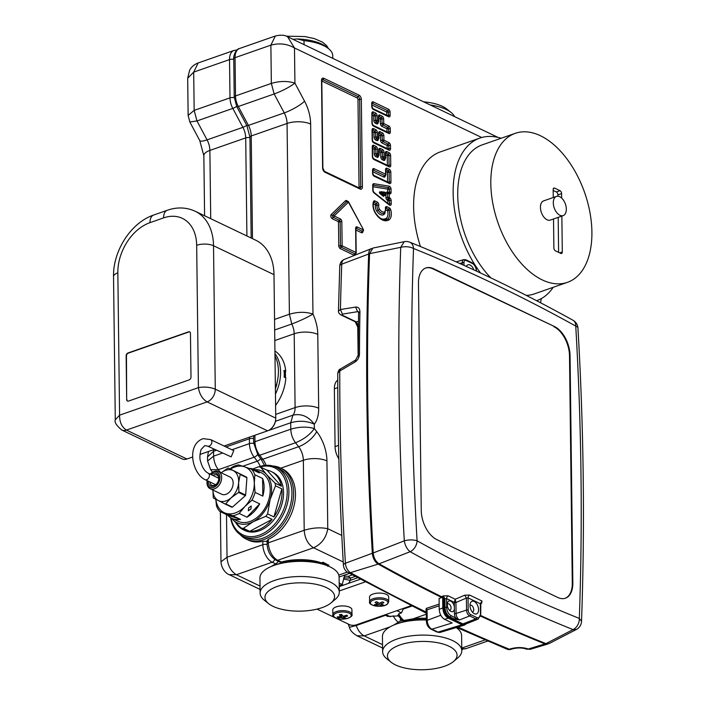 <?xml version="1.0" encoding="UTF-8"?>
<svg xmlns="http://www.w3.org/2000/svg" width="705" height="705" viewBox="0 0 705 705"><rect width="100%" height="100%" fill="white"/><g stroke="black" fill="none" stroke-linecap="round" stroke-linejoin="round"><path stroke-width="1.06" d="M207.147 480.651A9.57 6.742 -64.4 0 0 207.587 485.851A9.57 6.742 -64.4 0 0 210.205 488.741A9.57 6.742 -64.4 0 0 219.026 485.304A9.57 6.742 -64.4 0 0 221.07 474.368A9.57 6.742 -64.4 0 0 218.462 471.478A9.57 6.742 -64.4 0 0 210.24 474.174M210.205 488.741L221.687 494.24A9.57 6.742 -64.4 0 0 230.509 490.803A9.57 6.742 -64.4 0 0 232.553 479.867A9.57 6.742 -64.4 0 0 229.945 476.977L218.462 471.478M210.301 474.209A8.372 5.896 115.6 0 1 219.466 474.721A8.372 5.896 115.6 0 1 216.135 485.93A8.372 5.896 115.6 0 1 207.667 484.767A8.372 5.896 115.6 0 1 207.208 480.687M208.239 481.18A6.935 4.891 -64.4 0 0 208.68 483.903A6.935 4.891 -64.4 0 0 217.589 482.572A6.935 4.891 -64.4 0 0 218.294 481.101A6.935 4.891 -64.4 0 0 218.453 475.584A6.935 4.891 -64.4 0 0 211.341 474.703M209.931 481.982A5.737 4.045 -64.4 0 0 210.284 483.56A5.737 4.045 -64.4 0 0 211.852 485.287A5.737 4.045 -64.4 0 0 217.633 482.511M218.268 481.171A5.737 4.045 -64.4 0 0 218.374 476.668A5.737 4.045 -64.4 0 0 216.805 474.932A5.737 4.045 -64.4 0 0 213.033 475.514M237.611 475.558A16.744 11.8 -64.4 0 0 233.214 470.587A16.744 11.8 -64.4 0 0 221.211 472.791L227.75 468.173A19.141 13.483 115.6 0 1 228.279 468.049L239.92 473.963A19.141 13.483 115.6 0 1 240.149 474.474L238.625 482.722A16.744 11.8 -64.4 0 0 237.611 475.558M212.954 490.054A16.744 11.8 -64.4 0 0 214.02 495.65A16.744 11.8 -64.4 0 0 218.409 500.621A16.744 11.8 -64.4 0 0 231.222 497.739A16.744 11.8 -64.4 0 0 238.625 482.722L238.88 491.817A19.141 13.483 115.6 0 1 238.572 492.442L231.222 497.739L225.653 503.881A19.141 13.483 115.6 0 1 225.115 504.004L213.474 498.091A19.141 13.483 115.6 0 1 213.254 497.58L212.919 490.046M225.115 504.004L231.892 507.239A19.141 13.483 -64.4 0 0 232.421 507.124L245.34 495.685A19.141 13.483 -64.4 0 0 245.648 495.06L246.917 477.708A19.141 13.483 -64.4 0 0 246.697 477.206L239.92 473.963M228.279 468.049L246.697 477.206M246.917 477.708L240.149 474.474M245.34 495.685L238.572 492.442M245.648 495.06L238.88 491.817M232.421 507.124L225.653 503.881M238.457 473.099L239.929 473.866M236.008 471.927L234.536 471.16M231.178 456.875L233.787 450.662L210.672 439.612A3.587 2.529 -64.4 0 1 211.72 443.092A3.587 2.529 -64.4 0 1 208.874 446.203A3.587 2.529 -64.4 0 1 207.57 446.08L231.178 456.875M420.453 246.547A86.116 50.055 -109.3 0 1 440.369 151.892L479.876 138.083A86.116 50.055 70.7 0 0 460.365 233.954A86.116 50.055 70.7 0 0 480.554 273.011M341.802 535.43L327.763 528.715C326.212 537.783 321.48 544.137 313.558 547.776C307.97 544.322 304.851 538.488 304.207 530.266L303.353 460.277A16.744 6.812 -0.7 0 1 326.935 460.903A31.099 18.074 -109.3 0 0 316.686 431.548L314.36 428.561C309.988 434.694 303.705 439.418 295.527 442.74L259.696 455.254A14.356 8.345 -109.3 0 1 254.963 441.709A3.587 1.463 179.3 0 0 253.668 442.846L253.597 435.716M326.935 460.903L327.763 528.715C320.563 527.19 312.712 527.71 304.207 530.266L268.376 542.788L268.332 539.351A39.471 27.812 -64.4 0 0 280.061 530.971A39.471 27.812 -64.4 0 0 282.167 468.807L280.334 467.926A39.471 27.812 -64.4 0 0 277.453 466.816A39.471 27.812 -64.4 0 0 272.835 466.005M316.686 431.548A16.744 6.812 -37.8 0 1 298.62 446.723L295.527 442.74C292.549 438.713 290.971 434.192 290.795 429.186C299.264 426.684 307.116 426.472 314.36 428.561L314.307 424.19C308.314 416.32 301.185 413.315 292.91 415.183A14.356 8.345 -109.3 0 0 295.095 407.605A16.744 6.812 -0.7 0 1 318.678 408.239A31.099 18.074 -109.3 0 1 314.307 424.19C307.036 420.859 299.176 420.383 290.716 422.753L290.795 429.186L254.963 441.709L254.884 435.276L290.716 422.753L292.91 415.183L275.461 421.282M310.641 124.08A16.744 6.812 179.3 0 0 287.058 123.454A14.356 8.345 -109.3 0 0 284.256 112.897A16.744 3.525 -28.1 0 0 304.569 101.212A31.099 18.074 -109.3 0 1 310.641 124.08L312.967 314.06C307.107 317.514 300.057 320.837 291.791 324A14.356 8.345 -109.3 0 1 294.196 333.773A16.744 6.812 -0.7 0 1 317.779 334.399A31.099 18.074 -109.3 0 0 312.967 314.06C305.706 311.698 297.845 311.751 289.394 314.236L274.545 319.418M304.569 101.212L294.919 83.146C289.367 87.253 282.441 90.866 274.148 93.977L238.316 106.49A14.356 8.345 -109.3 0 1 235.514 95.942L235.047 57.669A14.356 8.345 -109.3 0 1 239.497 48.513L275.338 35.999L270.879 45.146L235.047 57.669A3.587 1.463 -0.7 0 0 233.752 58.815C233.143 58.242 234.924 49.244 239.497 48.513M274.677 329.984L291.791 324L289.394 314.236L287.058 123.454L251.227 135.968A3.587 1.463 179.3 0 0 249.931 137.114L246.856 125.56A3.587 0.758 -28.1 0 0 248.424 125.411L284.256 112.897L274.148 93.977L271.346 83.419C279.806 80.934 287.658 80.846 294.919 83.146L294.487 47.966C287.252 43.798 279.383 42.864 270.879 45.146L271.346 83.419L235.514 95.942A3.587 1.463 -0.7 0 0 234.227 97.078L233.752 58.815M481.709 137.51L294.487 47.966L287.596 36.757L498.038 137.404M536.681 300.683L536.602 300.709A86.116 50.055 70.7 0 0 536.681 300.683A86.116 50.055 70.7 0 0 553.205 287.305M501.132 138.259A86.116 50.055 70.7 0 0 479.876 138.083M210.716 218.673L209.879 150.412A14.356 8.345 70.7 0 0 207.076 139.863A16.744 3.525 -28.1 0 1 199.753 140.559L189.83 121.983L188.138 115.382L194.166 110.385L193.699 72.113L229.53 59.599A3.587 1.463 -0.7 0 1 233.76 59.44M188.138 115.382L187.689 78.237L193.699 72.113L198.158 62.956L233.989 50.443A14.356 8.345 70.7 0 0 229.53 59.599L229.997 97.863A14.356 8.345 70.7 0 0 232.809 108.42A3.587 0.758 -28.1 0 0 236.607 106.376M189.83 121.983L196.968 120.943L232.809 108.42L242.908 127.341A3.587 0.758 -28.1 0 0 246.715 125.296M212.566 472.183L210.592 469.645L207.587 461.026L213.615 456.153L213.553 451.297L216.4 450.301M207.587 461.026L207.534 456.928L213.553 451.297L213.606 449.693M210.592 469.645L218.347 469.697L254.179 457.184A3.587 1.463 -37.8 0 0 257.589 454.654M267.477 541.396L262.824 541.273L262.859 544.718L227.028 557.232C227.671 565.454 230.791 571.288 236.378 574.734L229.24 574.681C227.336 574.267 221.423 569.799 220.991 561.77L227.028 557.232L226.508 514.606M349.9 624.815L348.675 625.238L349.398 627.3L356.21 625.538L385.468 615.315M382.577 648.018L356.994 635.787L364.247 635.892L382.533 644.643M426.358 618.303A32.756 13.333 179.3 0 0 415.633 618.549A32.756 13.333 179.3 0 0 413.139 618.814L400.184 621.087L400.475 618.814M403.947 620.453A14.356 8.345 -109.3 0 1 398.713 613.843L401.471 612.883L403.507 608.362M320.986 562.705L322.203 563.7L322.449 562.872L320.986 562.705A32.756 13.333 179.3 0 0 293.13 559.955A32.756 13.333 179.3 0 0 281.383 562.044L279.823 562.017L276.131 560.255A3.587 2.529 -64.4 0 0 277.726 560.29A14.356 8.345 -109.3 0 1 268.376 542.788A3.587 1.463 -0.7 0 0 267.08 543.934L267.045 540.638L268.332 539.351M321.841 562.66L322.731 562.352M323.304 562.361L328.759 565.234M327.64 565.886L328.512 565.322M285.463 377.774A1.199 0.846 -64.4 0 0 285.499 377.413L285.437 371.949A1.199 0.846 -64.4 0 0 285.305 371.447L283.842 371.13M275.593 405.437A38.872 27.389 -64.4 0 0 285.833 377.95L284.15 377.149A38.872 27.389 115.6 0 0 284.071 370.372L285.754 371.183A38.872 27.389 -64.4 0 0 274.932 351.046M285.173 371.385L285.754 371.183M515.32 133.307A78.942 45.887 70.7 0 0 497.439 221.185A78.942 45.887 70.7 0 0 567.393 282.352A78.942 45.887 70.7 0 0 585.282 194.474A78.942 45.887 70.7 0 0 515.32 133.307L482.246 144.86A78.942 45.887 70.7 0 0 464.357 232.738A78.942 45.887 70.7 0 0 490.847 277.885M526.309 295.404A78.942 45.887 70.7 0 0 534.32 293.906L567.393 282.352M385.6 208.054L385.468 208.847A2.388 1.392 -109.3 0 1 386.886 206.68A1.199 0.846 115.6 0 1 385.979 208.09L388.385 209.244A1.199 0.696 -109.3 0 1 389.089 210.205L387.486 210.654A7.579 4.406 -109.3 0 1 386.093 218.391A14.884 8.654 -109.3 0 1 380.735 218.524M262.824 541.273A39.471 27.812 115.6 0 1 248.107 540.021L246.274 539.14A39.471 27.812 -64.4 0 0 249.147 540.25A39.471 27.812 -64.4 0 0 278.219 530.089A39.471 27.812 -64.4 0 0 280.334 467.926M260.03 586.049L236.378 574.734L272.209 562.22L275.867 563.965A32.756 13.333 179.3 0 0 271.302 566.45M393.743 625.071L400.184 621.087M275.867 563.965L278.51 561.303M327.869 565.542L328.504 565.313L322.449 562.872A33.778 13.747 179.3 0 1 327.957 565.507L327.658 566.309M240.07 534.513A39.471 27.812 -64.4 0 0 246.274 539.14M285.437 371.949L284.82 371.658A1.199 0.846 -64.4 0 0 284.697 371.147A38.273 26.966 -64.4 0 1 284.855 374.381L284.89 377.113A1.199 0.846 -64.4 0 1 284.846 377.483M284.82 371.658L284.855 374.381A38.273 26.966 115.6 0 1 284.785 377.448M274.959 353.531A38.872 27.389 115.6 0 1 275.461 394.121M430.094 104.913A39.586 16.109 -0.7 0 1 451.068 112.456A39.586 16.109 -0.7 0 1 454.558 116.554A39.586 16.109 -0.7 0 1 454.593 116.625M387.812 616.434L398.017 615.932A37.074 15.087 -0.7 0 1 398.184 615.87M398.713 613.843L398.351 615.817M402.273 620.365L397.805 615.236M426.384 619.995A39.586 16.109 179.3 0 0 414.364 620.321A39.586 16.109 179.3 0 0 396.695 623.925A39.586 16.109 179.3 0 0 385.203 630.508A39.586 16.109 179.3 0 0 382.436 636.536L382.621 651.702A39.586 16.109 179.3 0 0 386.851 658.831L391.178 662.277A34.809 14.162 179.3 0 0 422.436 669.75A34.809 14.162 179.3 0 0 453.491 661.519A34.809 14.162 179.3 0 0 454.628 660.462A34.809 14.162 179.3 0 0 435.047 642.281A34.809 14.162 179.3 0 0 389.891 650.715A34.809 14.162 179.3 0 0 391.178 662.277M453.491 661.519L457.739 657.959A39.586 16.109 179.3 0 0 459.025 656.76A39.586 16.109 179.3 0 0 461.793 650.733L461.608 635.575A39.586 16.109 179.3 0 0 456.179 627.565M352.288 574.928L348.314 576.311L350.508 578.082A9.57 6.742 115.6 0 1 350.297 580.347L348.631 583.317M348.314 576.311L344.771 576.117L343.767 577.897L350.508 578.082L355.108 576.47M357.55 577.809L350.297 580.347L343.661 579.034L342.216 584.542L339.184 583.097M349.486 573.368L339.105 576.998A39.586 16.109 179.3 0 0 324.547 564.723A39.586 16.109 179.3 0 0 291.861 561.735A39.586 16.109 179.3 0 0 274.192 565.339A39.586 16.109 179.3 0 0 262.701 571.922A39.586 16.109 179.3 0 0 259.933 577.95L260.119 593.108A39.586 16.109 179.3 0 0 264.357 600.237L268.684 603.683A34.809 14.162 179.3 0 0 299.933 611.156A34.809 14.162 179.3 0 0 330.998 602.925A34.809 14.162 179.3 0 0 332.134 601.867A34.809 14.162 179.3 0 0 312.544 583.687A34.809 14.162 179.3 0 0 267.389 592.121A34.809 14.162 179.3 0 0 268.684 603.683M276.016 467.186L279.048 468.64A38.273 26.966 115.6 0 1 288.521 510.975A38.273 26.966 115.6 0 1 251.676 539.395A38.273 26.966 115.6 0 1 248.812 538.77A38.273 26.966 115.6 0 1 246.019 537.695L242.987 536.241A38.273 26.966 -64.4 0 0 248.645 537.941A38.273 26.966 -64.4 0 0 285.49 509.521A38.273 26.966 -64.4 0 0 276.016 467.186A38.273 26.966 -64.4 0 0 270.359 465.485A38.273 26.966 -64.4 0 0 258.717 466.886M276.651 384.146L276.827 384.234A35.884 25.283 115.6 0 1 275.391 388.834M451.068 112.456L446.741 109.011A34.809 14.162 179.3 0 0 423.652 101.828M556.457 196.413L543.59 200.899A10.17 5.913 70.7 0 0 540.691 209.896A10.17 5.913 70.7 0 0 547.062 219.784A10.17 5.913 70.7 0 0 550.297 220.101L563.163 215.607A10.17 5.913 70.7 0 0 566.071 206.609A10.17 5.913 70.7 0 0 559.699 196.721A10.17 5.913 70.7 0 0 556.457 196.413A10.17 5.913 70.7 0 0 553.557 205.402A10.17 5.913 70.7 0 0 559.929 215.289A10.17 5.913 70.7 0 0 563.163 215.607M553.258 197.523L553.161 189.583A2.388 1.392 70.7 0 1 553.901 188.05A2.388 1.392 70.7 0 1 554.668 188.129L553.354 188.588M561.638 198.07L561.585 193.611A2.388 1.392 70.7 0 0 560.026 190.694L554.668 188.129M561.859 216.056L562.299 251.941A2.388 1.392 70.7 0 1 561.55 253.474A2.388 1.392 70.7 0 1 560.792 253.395L555.434 250.83A2.388 1.392 70.7 0 1 553.874 247.913L553.522 218.973M461.793 650.733A39.586 16.109 179.3 0 0 429.512 635.302A39.586 16.109 179.3 0 0 385.388 645.674A39.586 16.109 179.3 0 0 382.621 651.702M330.998 602.925L335.236 599.373A39.586 16.109 179.3 0 0 336.523 598.166A39.586 16.109 179.3 0 0 339.29 592.138A39.586 16.109 179.3 0 0 307.01 576.716A39.586 16.109 179.3 0 0 262.886 587.08A39.586 16.109 179.3 0 0 260.119 593.108M230.579 517.629A38.273 26.966 -64.4 0 0 242.987 536.241M561.585 193.611L557.911 194.888L557.928 196.228M558.184 217.343L558.607 252.355M557.911 194.888A2.388 1.392 70.7 0 0 556.351 191.971L553.169 190.456M259.854 467.001A37.074 26.129 115.6 0 1 269.257 466.252A37.074 26.129 115.6 0 1 285.208 505.115A37.074 26.129 115.6 0 1 248.222 536.443A37.074 26.129 115.6 0 1 230.905 517.822M274.994 355.99A38.872 27.389 115.6 0 1 275.382 388.138M235.981 523.013A32.298 22.754 -64.4 0 0 243.269 529.755L244.802 530.486A32.298 22.754 -64.4 0 0 274.58 518.88A32.298 22.754 -64.4 0 0 272.668 472.218L271.143 471.486A32.298 22.754 -64.4 0 0 266.922 470.138L260.586 467.107A32.298 22.754 -64.4 0 0 258.374 466.869L252.892 468.94M243.269 529.755A32.298 22.754 -64.4 0 0 247.49 531.094L241.163 528.071A32.298 22.754 -64.4 0 0 243.384 528.318L249.711 531.341A32.298 22.754 -64.4 0 0 272.121 519.338L265.794 516.307A32.298 22.754 -64.4 0 0 266.719 515.126A32.298 22.754 -64.4 0 0 267.609 513.901L273.945 516.924A32.298 22.754 -64.4 0 0 281.833 488.856L275.505 485.824A32.298 22.754 -64.4 0 0 275.109 483.172L281.436 486.203A32.298 22.754 -64.4 0 0 271.143 471.486M360.229 579.272L339.228 586.604M260.586 467.107L266.525 474.509L275.109 483.172M281.436 486.203L266.922 470.138M254.805 469.645A28.702 20.225 115.6 0 1 266.525 474.509A28.702 20.225 115.6 0 1 270.235 499.228L270.05 499.871A28.702 20.225 115.6 0 1 253.262 521.674A28.702 20.225 115.6 0 1 232.579 519.4L231.434 518.113M265.794 516.307L253.262 521.674L243.384 528.318M275.505 485.824L270.235 499.228A28.702 20.225 -64.4 0 1 270.05 499.871L267.609 513.901M273.945 516.924L281.833 488.856M241.163 528.071L232.579 519.4A28.702 20.225 115.6 0 1 231.584 518.193M249.711 531.341L272.121 519.338M115.285 419.827L113.531 276.642A11.959 4.864 179.3 0 1 117.841 272.826L119.577 415.174L115.285 419.827C114.272 422.101 116.404 425.476 121.683 429.962L182.163 458.893A10.769 7.588 115.6 0 0 186.931 459.008L192.765 456.972M199.982 454.452L214.479 449.385M224.093 446.027L267.6 430.825L207.12 401.894A10.769 7.588 -64.4 0 0 215.272 389.178C210.055 387.08 204.432 386.56 198.413 387.635C199.497 394.271 202.397 399.03 207.12 401.894L126.451 430.085C121.833 427.177 119.542 422.207 119.577 415.174L198.413 387.635L196.669 245.287A11.959 4.864 -0.7 0 1 213.518 245.737A54.417 38.343 -64.4 0 0 195.188 211.253L255.677 240.176A54.417 38.343 115.6 0 1 273.998 274.668L213.518 245.737L215.272 389.178L275.752 418.109L273.998 274.668M275.752 418.109A10.769 7.588 115.6 0 1 267.6 430.825M275.673 419.642A9.57 6.742 115.6 0 1 271.258 428.525M292.866 39.277L297.149 38.951L304.014 40.626L304.058 44.627M317.047 609.111L349.565 624.665A4.785 1.948 179.3 0 0 356.307 624.85L411.041 605.727M365.146 581.933L339.281 590.975M215.792 499.29L216.479 505.882A26.913 18.964 -64.4 0 0 217.669 508.437A26.913 18.964 -64.4 0 0 219.784 511.389L227.539 515.099A26.913 18.964 -64.4 0 0 231.813 518.307L237.938 521.233A26.913 18.964 -64.4 0 0 249.852 521.533A26.913 18.964 -64.4 0 0 269.354 497.457A26.913 18.964 -64.4 0 0 261.158 472.676L255.034 469.75A26.913 18.964 -64.4 0 0 249.2 468.411M332.769 58.365L332.742 55.748A39.586 16.109 179.3 0 0 328.504 48.619L326.344 46.891A37.198 15.14 179.3 0 0 322.546 44.485A37.198 15.14 179.3 0 0 297.149 38.951M328.504 48.619A39.586 16.109 179.3 0 0 324.467 46.054A39.586 16.109 179.3 0 0 304.014 40.626M351.98 614.416L351.918 609.693A9.57 3.895 179.3 0 0 348.349 606.714A9.57 3.895 179.3 0 0 338.197 606.344A9.57 3.895 179.3 0 0 332.786 609.931L332.848 614.645C332.293 615.668 333.615 616.91 336.805 618.382C343.652 620.823 353.478 617.087 351.98 614.416A9.57 3.895 179.3 0 0 348.402 611.429A9.57 3.895 179.3 0 0 338.25 611.068A9.57 3.895 179.3 0 0 332.848 614.645M388.728 601.568L388.675 596.853A9.57 3.895 179.3 0 0 380.876 593.125A9.57 3.895 179.3 0 0 370.204 595.637A9.57 3.895 179.3 0 0 369.535 597.091L369.596 601.806C367.728 605.498 383.168 608.653 387.812 603.691L388.728 601.568A9.57 3.895 179.3 0 0 380.929 597.84A9.57 3.895 179.3 0 0 370.266 600.352A9.57 3.895 179.3 0 0 369.596 601.806M338.814 456.831L337.871 457.157A14.356 8.345 -109.3 0 1 335.069 446.6L334.364 388.808A14.356 8.345 -109.3 0 1 336.937 380.832L337.765 380.03M337.871 457.157L338.867 459.034M230.482 469.107A25.116 17.695 115.6 0 1 244.406 466.763L238.59 464.912A26.913 18.964 -64.4 0 0 235.364 465.732A26.913 18.964 -64.4 0 0 232.148 467.159L230.033 468.887M231.813 518.307A26.913 18.964 -64.4 0 0 240.502 519.435L232.747 515.725A26.913 18.964 -64.4 0 0 235.963 514.897A26.913 18.964 -64.4 0 0 239.18 513.469L246.944 517.179A26.913 18.964 -64.4 0 0 259.687 503.863L251.932 500.153A26.913 18.964 -64.4 0 0 255.069 492.398L262.824 496.108A26.913 18.964 -64.4 0 0 262.613 478.457L254.857 474.747A26.913 18.964 -64.4 0 0 253.668 472.191A26.913 18.964 -64.4 0 0 251.553 469.248L259.308 472.958A26.913 18.964 -64.4 0 0 255.034 469.75M251.932 500.153L244.891 506.498L239.18 513.469M254.857 474.747L254.302 483.26A25.116 17.695 115.6 0 1 244.891 506.498A25.116 17.695 115.6 0 1 225.6 513.24L219.784 511.389M232.747 515.725L225.6 513.24A25.116 17.695 115.6 0 1 218.206 506.913A25.116 17.695 115.6 0 1 215.871 499.325M246.944 517.179L259.687 503.863M248.636 507.838L248.31 510.799L250.927 508.931L251.253 505.97L248.636 507.838M251.553 469.248L244.406 466.763A25.116 17.695 115.6 0 1 251.8 473.081A25.116 17.695 115.6 0 1 254.302 483.26L255.069 492.398M262.824 496.108L262.613 478.457M227.539 515.099L240.502 519.435M231.037 515.884L228.746 514.782L232.553 516.307M227.23 514.359L228.746 514.782M126.671 399.532L126.142 355.831A2.388 1.683 115.6 0 1 127.949 353.002L188.596 331.817A2.388 1.683 115.6 0 1 189.654 331.844A2.388 1.683 115.6 0 1 190.456 333.359L190.993 377.06A2.388 1.683 115.6 0 1 189.178 379.889L128.539 401.075A2.388 1.683 115.6 0 1 127.482 401.048A2.388 1.683 115.6 0 1 126.671 399.532L126.451 355.981A2.388 1.683 115.6 0 1 128.257 353.152L188.896 331.967A2.388 1.683 115.6 0 1 189.804 331.932M127.64 401.11A2.388 1.683 115.6 0 1 126.979 399.673M343.273 616.205L343.3 618.576L341.793 617.527L341.758 614.637M343.3 618.576A5.261 2.141 179.3 0 0 345.512 618.179L344.005 617.131L343.987 616.029L343.088 616.24L341.572 614.372A5.261 2.141 179.3 0 0 339.361 614.769L340.876 616.637L340.85 614.443M344.005 616.029L346.71 615.174A5.261 2.141 179.3 0 1 347.627 616.064L344.005 617.131M340.876 616.637L337.246 616.875A5.261 2.141 179.3 0 0 338.162 617.765L341.793 617.527M376.003 604.397L376.021 605.375A5.261 2.141 179.3 0 1 374.487 604.643L377.51 604L374.989 602.387A5.261 2.141 179.3 0 1 376.822 601.744L379.343 603.357L382.357 601.894A5.261 2.141 179.3 0 1 383.89 602.625L380.876 604.088L380.859 602.696M381.537 604.352L381.546 605.524A5.261 2.141 179.3 0 0 383.388 604.881L380.876 604.088M381.546 605.524L379.043 604.731L379.017 603.18M376.021 605.375L379.043 604.731M338.153 616.875L338.162 617.765M377.51 604L377.483 602.22M343.406 564.996A5.984 2.141 -3.4 0 1 345.406 563.251A8.266 4.803 70.7 0 0 350.482 572.663A5.984 4.071 -60.9 0 1 347.882 572.478L347.882 572.478A5.984 4.071 -60.9 0 0 347.882 572.478C345.221 570.856 343.732 568.362 343.406 564.996L343.406 564.996C339.59 500.189 337.704 436.236 337.765 373.139L339.757 370.997L355.029 362.009C357.77 360.14 359.25 357.444 359.471 353.936A3.587 1.516 0.2 0 0 358.272 355.064L358.581 311.777M358.739 312.914L359.938 311.777C359.797 308.438 358.36 306.869 355.637 307.063L340.436 309.53L338.453 311.178M358.528 326.256L357.779 327.164L355.214 321.744L341.044 314.968A3.587 2.529 -64.4 0 0 342.154 315.126L356.325 321.903L358.598 321.339M355.214 321.744A3.587 2.529 -64.4 0 0 356.325 321.903L358.625 326.212M371.905 248.46A9.526 5.534 70.7 0 0 371.491 248.592A9.526 5.534 70.7 0 0 368.671 254.029A2392.091 1390.392 70.7 0 0 372.328 553.258A9.526 5.534 70.7 0 0 378.18 564.106A2392.091 1390.392 70.7 0 0 441.771 597.558L439.092 598.448L439.224 609.305C439.585 613.993 441.365 617.316 444.547 619.281L448.23 618.153C444.978 616.144 443.163 612.751 442.793 607.974L442.669 597.778L443.568 599.602M372.328 553.258L345.406 563.251A2390.831 1389.661 70.7 0 1 339.757 370.997L340.365 369.015M528.027 648.926A2391.334 1389.952 70.7 0 0 528.274 649.023A5.984 4.345 111.8 0 1 525.93 648.97L528.027 648.926C522.837 647.216 517.214 647.128 511.16 648.653L512.826 648.767L511.046 649.314M480.528 616.117A2392.091 1390.392 70.7 0 0 545.009 643.894A9.526 5.534 70.7 0 0 547.582 644.088A9.526 5.534 70.7 0 0 547.996 643.921M426.313 610.31A1.199 0.837 -64 0 0 425.926 610.327L426.287 608.38L439.162 604.115M368.671 254.029L341.749 264.181A5.984 2.714 2.1 0 0 339.757 266.102C340.013 262.85 341.493 260.638 344.199 259.458A8.266 4.803 70.7 0 0 341.749 264.181A2390.831 1389.661 70.7 0 0 340.436 309.53L342.392 314.139L342.154 315.126M355.637 307.063L357.585 311.672L342.392 314.139M358.528 311.751L357.585 311.672L358.678 312.192M358.272 355.091A3.587 1.516 0.2 0 1 358.272 355.064L355.628 360.026M355.029 362.009L355.602 360.043L340.33 369.032C339.317 369.164 338.462 370.53 337.765 373.139M369.587 253.659A8.204 4.768 70.7 0 0 369.517 254.514A2390.77 1389.626 70.7 0 0 373.174 553.575A8.204 4.768 70.7 0 0 376.496 561.55M441.762 596.827L441.771 597.558M466.146 623.872L464.551 625.035L440.255 632.367A7.253 4.221 -109.3 0 1 438.043 632.112L431.918 629.186L452.205 622.947L444.547 619.281M426.816 611.103L427.063 609.843L426.287 608.38M464.551 625.035L462.004 624.745L448.23 618.153M447.252 604.511A3.225 1.877 -109.3 0 1 447.948 603.877A3.225 1.877 -109.3 0 1 448.979 603.982A3.225 1.877 -109.3 0 1 450.997 607.12A3.225 1.877 -109.3 0 1 450.081 609.975A3.225 1.877 -109.3 0 1 449.138 609.922M369.561 253.668L372.936 248.054L404.256 241.674L400.713 247.332A2388.813 1388.489 70.7 0 0 404.3 540.841L373.218 552.958A2392.135 1390.419 70.7 0 1 369.561 253.668L400.713 247.332C405.41 246.23 409.675 246.618 413.518 248.486A2379.287 1382.946 70.7 0 0 417.087 540.823A9.57 6.521 119 0 1 410.16 551.707L379.079 563.806C375.721 561.568 373.773 557.955 373.218 552.958M379.079 563.806A2392.135 1390.419 70.7 0 0 441.586 596.73L442.669 597.778M454.373 609.111L454.346 606.811A5.622 3.269 70.7 0 0 450.786 601.154A5.622 3.269 70.7 0 0 447.349 603.339A5.622 3.269 70.7 0 0 449.94 610.768A5.622 3.269 70.7 0 0 450.909 611.42A5.622 3.269 70.7 0 0 454.373 609.111L454.425 613.429A6.486 3.772 70.7 0 0 455.439 617.703A1.199 0.846 115.6 0 1 454.566 619.105L459.519 619.933L450.962 615.562A6.565 3.816 70.7 0 1 446.688 607.551L446.573 598.58L444.925 598.757L443.295 595.892L441.586 596.73M480.228 604.714L480.343 603.771A2392.647 1390.718 70.7 0 1 468.041 597.849L468.19 610.125A1.199 0.485 179.3 0 0 466.543 610.072L466.393 598.051L468.041 597.849A2.388 1.683 -64 0 1 469.706 595.09L464.754 595.179L455.21 599.259L454.284 602.378A2394.013 1391.511 70.7 0 1 446.573 598.58A2.388 1.674 -63.6 0 1 448.248 595.831L443.295 595.892M480.916 603.216L481.63 603.304L481.991 601.004A2390.267 1389.335 70.7 0 1 469.706 595.09M481.63 603.304L480.66 603.771M480.66 615.465A2392.135 1390.419 70.7 0 0 545.943 643.621L573.042 629.609A9.57 6.944 -68.1 0 0 579.316 618.417A2379.287 1382.946 70.7 0 0 575.747 326.08A2379.287 1382.946 70.7 0 0 413.518 248.486A9.57 6.944 111.9 0 0 409.746 242.176A9.57 9.57 0 0 0 404.256 241.674M468.19 610.125A3.631 2.106 70.7 0 0 470.561 614.548A1.199 0.846 115.6 0 1 469.68 615.95L475.804 618.884A7.217 4.195 -109.3 0 0 478.21 619.069L465.547 624.11A7.799 4.538 -109.3 0 1 462.956 623.907L449.173 617.316A7.799 4.538 -109.3 0 1 444.088 607.807L443.983 599.162L442.352 596.298M454.566 619.105L450.09 616.963A7.764 4.512 -109.3 0 1 445.031 607.499L444.925 598.757L443.983 599.162L443.806 600.202M576.364 629.486A9.57 9.57 0 0 0 581.528 621.325L579.316 618.417A2379.287 1382.946 70.7 0 1 417.087 540.823A9.57 3.428 -3.3 0 0 404.3 540.841C405.146 545.732 407.102 549.354 410.16 551.707A2388.813 1388.489 70.7 0 0 573.042 629.609L576.364 629.486L549.072 643.586L545.943 643.621M464.754 595.179L466.393 598.051L455.941 602.519A1.199 0.485 -0.7 0 1 454.284 602.458L455.923 602.352L456.073 613.482A1.199 0.485 -0.7 0 1 454.425 613.429M478.21 619.069L480.748 614.134L480.801 603.26M448.248 595.831A2391.624 1390.128 70.7 0 0 455.21 599.259L455.923 602.352M553.927 326.741A23.917 13.906 70.7 0 1 569.508 355.919L570.063 355.725L572.839 582.956A23.917 13.906 70.7 0 1 565.419 598.21A23.917 13.906 70.7 0 1 557.796 597.479L436.827 539.616A23.917 13.906 70.7 0 1 421.246 510.446L418.47 283.216A23.917 13.906 70.7 0 1 425.89 267.962A23.917 13.906 70.7 0 1 433.513 268.693L554.483 326.547L432.958 268.887A23.917 13.906 70.7 0 0 425.617 268.059M570.063 355.725A23.917 13.906 70.7 0 0 554.483 326.547M473.857 269.9A6.697 3.895 70.7 0 0 470.094 265.018A6.697 3.895 70.7 0 0 466.349 266.455M474.201 601.488A6.697 3.895 70.7 0 0 470.305 603.313A6.697 3.895 70.7 0 0 473.839 613.438A6.697 3.895 70.7 0 0 474.35 613.72A6.697 3.895 70.7 0 0 478.563 609.658A6.697 3.895 70.7 0 0 474.201 601.488M569.508 355.919L572.284 583.141A23.917 13.906 70.7 0 1 565.137 598.298M469.988 605.339A3.587 2.089 -109.3 0 1 470.244 605.216A3.587 2.089 -109.3 0 1 471.389 605.322A3.587 2.089 -109.3 0 1 473.637 608.812A3.587 2.089 -109.3 0 1 472.614 611.984A3.587 2.089 -109.3 0 1 472.332 612.055M215.633 484.714L205.111 479.682A3.587 2.529 -64.4 0 0 206.406 479.797A3.587 2.529 -64.4 0 0 209.253 476.686A3.587 2.529 -64.4 0 0 208.204 473.205C204.776 471.46 202.212 467.486 200.528 461.282C199.533 458.594 199.709 454.681 201.057 449.534L204.741 445.639L207.57 446.08M318.678 408.239L317.779 334.399M355.611 253.774L355.611 253.8A2.388 1.392 -109.3 0 1 355.241 255.06M354.492 255.36A2.388 1.392 -109.3 0 1 354.104 255.245A1.199 0.846 115.6 0 1 355.012 253.835A1.199 0.846 -64.4 0 0 355.919 252.425L355.628 228.385A1.199 0.485 -0.7 0 1 355.902 228.693L355.84 228.314M340.33 248.654A1.199 0.846 115.6 0 1 341.229 247.243A1.199 0.696 -109.3 0 1 340.453 245.781A1.199 0.485 -0.7 0 1 338.77 245.737A2.388 1.392 -109.3 0 0 340.33 248.654L354.104 255.245M338.77 245.737L338.479 221.705L332.346 218.779A2.388 1.392 -109.3 0 1 330.918 216.752A2.388 1.392 -109.3 0 1 331.218 214.531L345.512 200.731A2.388 1.392 -109.3 0 1 347.371 201.286M362.952 231.214A2.388 1.392 -109.3 0 1 361.445 232.694L355.919 230.05M373.315 109.442A2.388 1.392 -109.3 0 1 371.755 106.525L371.72 103.371A1.199 0.485 179.3 0 1 371.993 103.679L372.037 106.834L372.91 108.685A1.199 0.846 115.6 0 1 373.315 109.442L388.631 116.766A2.388 1.392 -109.3 0 0 390.129 115.312L390.094 112.157A2.388 1.392 -109.3 0 0 388.534 109.24L373.227 101.917A1.199 0.846 115.6 0 1 372.319 103.327L387.627 110.65A1.199 0.846 -64.4 0 0 388.534 109.24M371.72 103.371A2.388 1.392 -109.3 0 1 373.227 101.917M375.553 112.985A2.388 1.392 -109.3 0 1 377.113 115.902L377.166 120.396L378.444 121.004L378.391 116.519A2.388 1.392 -109.3 0 1 379.898 115.065L382.11 116.122A2.388 1.392 -109.3 0 1 383.67 119.039L383.723 123.534L388.737 125.931A2.388 1.392 -109.3 0 1 390.297 128.848L390.341 132.002A2.388 1.392 -109.3 0 1 388.834 133.457L373.518 126.133A2.388 1.392 -109.3 0 1 371.958 123.216L371.843 113.382A2.388 1.392 -109.3 0 1 373.342 111.928L375.553 112.985A1.199 0.846 115.6 0 1 374.655 114.404A1.199 0.696 -109.3 0 1 375.43 115.858A1.199 0.485 -0.7 0 1 377.113 115.902M373.72 142.824L389.037 150.147A2.388 1.392 -109.3 0 0 390.544 148.693L390.5 145.538A2.388 1.392 -109.3 0 0 388.94 142.621L383.925 140.216L383.873 135.73A2.388 1.392 -109.3 0 0 382.313 132.813L380.101 131.756A2.388 1.392 -109.3 0 0 378.594 133.21L378.647 137.695L377.378 137.087A1.199 0.485 179.3 0 0 375.686 137.043A1.199 0.696 70.7 0 0 376.47 138.497A1.199 0.846 -64.4 0 0 377.378 137.087L377.316 132.593A1.199 0.485 179.3 0 0 375.633 132.549L375.686 137.043A1.199 0.485 179.3 0 1 374.002 136.999L373.95 132.505A1.199 0.485 179.3 0 0 375.633 132.549A1.199 0.696 -109.3 0 0 374.857 131.095A1.199 0.846 -64.4 0 0 375.765 129.676L373.553 128.618A2.388 1.392 -109.3 0 0 372.046 130.072L372.169 139.907A2.388 1.392 -109.3 0 0 373.72 142.824A1.199 0.846 115.6 0 0 373.324 142.066L372.443 140.216A1.199 0.485 179.3 0 0 372.169 139.907M375.765 129.676A2.388 1.392 -109.3 0 1 377.316 132.593M372.249 146.763A2.388 1.392 -109.3 0 1 373.756 145.309L375.968 146.367A2.388 1.392 -109.3 0 1 377.527 149.284L377.58 153.778L378.858 154.386L378.796 149.892A2.388 1.392 -109.3 0 1 380.303 148.447L382.515 149.504A2.388 1.392 -109.3 0 1 384.075 152.421L384.128 156.907L385.406 157.523L385.353 153.029A2.388 1.392 -109.3 0 1 386.851 151.575L389.063 152.632A2.388 1.392 -109.3 0 1 390.623 155.549L390.746 165.384A2.388 1.392 -109.3 0 1 389.239 166.838L373.923 159.515A2.388 1.392 -109.3 0 1 372.372 156.598L372.249 146.763A1.199 0.485 -0.7 0 1 372.522 147.072L372.469 146.684M374.135 176.206A2.388 1.392 -109.3 0 1 372.575 173.289L372.531 170.125A2.388 1.392 -109.3 0 1 374.038 168.68L385.609 174.214L385.556 169.72A2.388 1.392 -109.3 0 1 387.063 168.266L389.275 169.323A2.388 1.392 -109.3 0 1 390.826 172.24L390.949 182.075A2.388 1.392 -109.3 0 1 389.442 183.529L374.135 176.206A1.199 0.846 115.6 0 0 373.729 175.448L389.037 182.771A1.199 0.846 115.6 0 1 389.442 183.529M373.897 183.705L389.142 186.173A2.388 1.392 -109.3 0 1 391.037 189.204L391.072 192.315A2.388 1.392 -109.3 0 1 389.927 193.884L389.231 193.787L389.275 197.462L389.971 198.034A2.388 1.392 -109.3 0 1 391.178 200.722L391.213 203.833A2.388 1.392 -109.3 0 1 389.38 205.076L374.002 192.897A2.388 1.392 -109.3 0 1 372.778 190.191L372.716 185.265A2.388 1.392 -109.3 0 1 373.897 183.705A1.199 0.925 -80.8 0 1 373.156 185.177L388.402 187.645A1.199 0.925 -80.8 0 0 389.142 186.173M386.886 206.68L389.292 207.834A2.388 1.392 -109.3 0 1 390.693 209.755A9.967 5.79 -109.3 0 1 388.878 219.942A17.273 10.046 -109.3 0 1 375.606 213.589A9.967 5.79 -109.3 0 1 373.509 201.542A2.388 1.392 -109.3 0 1 374.884 200.934L377.29 202.088A2.388 1.392 -109.3 0 1 378.779 205.649A1.199 0.723 -166.4 0 0 377.122 205.278A4.389 2.547 -109.3 0 0 378.162 210.196L379.537 209.218A3.19 1.851 -109.3 0 1 378.779 205.649M385.468 208.847A3.19 1.851 -109.3 0 1 384.789 211.738A6.847 3.974 -109.3 0 1 379.537 209.218M321.524 80.449A3.587 2.089 -109.3 0 1 323.78 78.273A1.199 0.846 115.6 0 1 322.881 79.683A2.388 1.392 -109.3 0 0 322.114 79.612L321.806 80.758A1.199 0.485 179.3 0 0 321.524 80.449L322.59 167.843A3.587 2.089 -109.3 0 0 324.935 172.223L360.149 189.063A1.199 0.846 -64.4 0 0 359.744 188.305L324.529 171.465A1.199 0.846 115.6 0 1 324.935 172.223M323.78 78.273L359.004 95.113A3.587 2.089 -109.3 0 1 361.339 99.493L362.405 186.887A3.587 2.089 -109.3 0 1 360.149 189.063M343.229 561.964L313.558 547.776L277.726 560.29L281.383 562.044M264.542 465.459L261.07 459.158A3.587 1.463 -37.8 0 0 262.789 459.246L298.62 446.723A14.356 8.345 -109.3 0 1 303.353 460.277L280.801 468.155M275.708 414.381L295.095 407.605L294.196 333.773L274.8 340.55M362.617 231.337L362.731 231.311A1.199 0.696 -109.3 0 1 362.352 231.275L356.228 228.35A1.199 0.846 -64.4 0 0 355.91 228.526M355.628 228.385A2.388 1.392 -109.3 0 1 357.127 226.931L363.251 229.865A1.199 0.846 115.6 0 1 362.352 231.275A1.199 0.846 -64.4 0 0 361.445 232.694M345.512 200.731A1.199 0.943 -134 0 0 346.983 201.436A1.199 0.696 -109.3 0 1 347.142 201.339A1.199 0.696 -109.3 0 1 347.653 201.454M332.346 218.779A1.199 0.846 115.6 0 1 333.254 217.36A1.199 0.696 -109.3 0 1 332.54 216.347A1.199 0.696 -109.3 0 1 332.689 215.237L346.983 201.436A1.199 0.943 46 0 1 348.455 202.15L348.587 201.912A1.199 1.199 0 0 0 347.142 201.339L347.547 202.009M362.731 231.311A1.199 1.199 0 0 0 363.392 229.618L348.455 202.15L334.161 215.95A1.199 0.943 -134 0 0 332.689 215.237A1.199 0.943 46 0 1 331.218 214.531M339.378 220.295L333.254 217.36A1.199 0.846 -64.4 0 0 334.161 215.95L340.286 218.876A1.199 0.846 115.6 0 1 339.378 220.295A1.199 0.846 -64.4 0 0 338.479 221.705A1.199 0.485 -0.7 0 0 340.162 221.749A1.199 0.485 -0.7 0 1 341.846 221.793L342.137 245.833A1.199 0.485 -0.7 0 0 340.453 245.781L340.162 221.749A1.199 0.696 -109.3 0 0 339.378 220.295M355.39 253.87A1.199 1.199 0 0 0 356.192 252.725A1.199 0.485 -0.7 0 0 355.919 252.425L342.137 245.833A1.199 0.846 -64.4 0 1 341.229 247.243L355.012 253.835A1.199 0.696 -109.3 0 0 355.39 253.87L355.338 253.492M386.772 115.312A1.199 0.846 115.6 0 1 386.763 115.223A1.199 0.485 179.3 0 0 388.446 115.268A1.199 0.485 -0.7 0 1 390.129 115.312M390.094 112.157A1.199 0.485 -0.7 0 0 388.411 112.113A1.199 0.485 -0.7 0 1 386.728 112.069A1.199 0.846 -64.4 0 1 387.627 110.65A1.199 0.696 -109.3 0 1 388.411 112.113L388.446 115.268A1.199 0.696 -109.3 0 1 388.173 115.981M388.076 116.034L388.243 116.017A1.199 0.846 115.6 0 1 388.631 116.766M373.342 111.928A1.199 0.846 115.6 0 1 372.443 113.346L374.655 114.404A1.199 0.846 115.6 0 0 373.747 115.814A1.199 0.485 179.3 0 0 375.43 115.858L375.483 120.352A1.199 0.485 -0.7 0 1 377.166 120.396A1.199 0.846 115.6 0 1 376.267 121.806L377.545 122.423A1.199 0.696 70.7 0 0 377.924 122.459A1.199 1.199 0 0 0 378.726 121.313L378.673 116.819A1.199 0.485 179.3 0 0 378.391 116.519M371.958 123.216A1.199 0.485 -0.7 0 1 372.24 123.525L372.117 113.69A1.199 0.485 179.3 0 0 371.843 113.382M372.24 123.525L373.112 125.375A1.199 0.846 115.6 0 1 373.518 126.133M373.112 125.375L388.429 132.699A1.199 0.846 115.6 0 1 388.834 133.457M390.297 128.848A1.199 0.485 179.3 0 0 388.614 128.803L388.649 131.958A1.199 0.485 -0.7 0 1 390.341 132.002M386.974 132.002A1.199 0.846 -64.4 0 1 386.966 131.914A1.199 0.485 -0.7 0 0 388.649 131.958A1.199 0.696 -109.3 0 1 388.376 132.672M383.67 119.039A1.199 0.485 179.3 0 0 381.978 118.995L382.039 123.481A1.199 0.485 179.3 0 1 383.723 123.534A1.199 0.846 115.6 0 1 382.815 124.944L387.838 127.341A1.199 0.846 -64.4 0 0 388.737 125.931M372.866 125.173L386.966 131.914L386.93 128.759A1.199 0.846 -64.4 0 1 387.838 127.341A1.199 0.696 -109.3 0 1 388.614 128.803A1.199 0.485 -0.7 0 1 386.93 128.759L381.907 126.354A2.388 1.392 -109.3 0 1 380.356 123.437L380.295 118.951L378.682 118.176M379.898 115.065A1.199 0.846 115.6 0 1 378.99 116.475L381.202 117.532A1.199 0.846 -64.4 0 0 382.11 116.122M381.202 117.532A1.199 0.696 -109.3 0 1 381.978 118.995A1.199 0.485 -0.7 0 1 380.295 118.951A1.199 0.846 -64.4 0 1 381.202 117.532M378.118 122.37A1.199 0.485 179.3 0 0 378.144 122.379A2.388 1.392 -109.3 0 1 376.637 123.833A1.199 0.846 -64.4 0 1 377.545 122.423A1.199 0.846 115.6 0 0 378.444 121.004A1.199 0.485 -0.7 0 1 378.726 121.313M387.177 148.693A1.199 0.846 115.6 0 1 387.168 148.605A1.199 0.485 179.3 0 0 388.852 148.649A1.199 0.485 -0.7 0 1 390.544 148.693M388.94 142.621A1.199 0.846 -64.4 0 1 388.041 144.031A1.199 0.696 -109.3 0 1 388.816 145.494L388.852 148.649A1.199 0.696 -109.3 0 1 388.578 149.363M388.481 149.407L388.631 149.389A1.199 0.846 115.6 0 1 389.037 150.147M373.068 141.855L387.168 148.605L387.133 145.45A1.199 0.485 -0.7 0 0 388.816 145.494A1.199 0.485 -0.7 0 1 390.5 145.538M382.11 143.044A2.388 1.392 -109.3 0 1 380.559 140.128A1.199 0.485 -0.7 0 0 382.242 140.172A1.199 0.696 70.7 0 0 383.018 141.635A1.199 0.846 -64.4 0 0 382.11 143.044L387.133 145.45A1.199 0.846 -64.4 0 1 388.041 144.031L383.018 141.635A1.199 0.846 -64.4 0 0 383.925 140.216A1.199 0.485 -0.7 0 0 382.242 140.172L382.189 135.686A1.199 0.485 -0.7 0 1 383.873 135.73M380.559 140.128L380.497 135.642A1.199 0.485 -0.7 0 0 382.189 135.686A1.199 0.696 -109.3 0 0 381.405 134.223A1.199 0.846 -64.4 0 0 382.313 132.813M378.893 134.867L380.497 135.642A1.199 0.846 -64.4 0 1 381.405 134.223L379.193 133.166A1.199 0.846 -64.4 0 0 380.101 131.756M378.876 133.509L378.929 138.004A1.199 0.485 179.3 0 0 378.647 137.695A1.199 0.846 -64.4 0 1 377.748 139.114L376.47 138.497A1.199 0.846 -64.4 0 0 375.562 139.916A2.388 1.392 -109.3 0 1 374.002 136.999M372.337 131.738L373.95 132.505A1.199 0.846 -64.4 0 1 374.857 131.095L372.645 130.037A1.199 0.846 -64.4 0 0 373.553 128.618M372.372 156.598A1.199 0.485 -0.7 0 1 372.645 156.898L372.522 147.072M372.645 156.898L373.527 158.757A1.199 0.846 115.6 0 1 373.923 159.515M373.527 158.757L388.834 166.08A1.199 0.846 115.6 0 1 389.239 166.838M390.623 155.549A1.199 0.485 179.3 0 0 388.94 155.505L389.063 165.34A1.199 0.485 -0.7 0 1 390.746 165.384M387.38 165.384A1.199 0.846 -64.4 0 1 387.371 165.296A1.199 0.485 -0.7 0 0 389.063 165.34A1.199 0.696 -109.3 0 1 388.781 166.054M386.851 151.575A1.199 0.846 115.6 0 1 385.952 152.994L388.164 154.051A1.199 0.846 -64.4 0 0 389.063 152.632M373.271 158.546L387.371 165.296L387.256 155.461A1.199 0.846 -64.4 0 1 388.164 154.051A1.199 0.696 -109.3 0 1 388.94 155.505A1.199 0.485 -0.7 0 1 387.256 155.461L385.644 154.695M384.075 152.421A1.199 0.485 179.3 0 0 382.392 152.377L382.445 156.862A1.199 0.485 179.3 0 1 384.128 156.907A1.199 0.846 115.6 0 1 383.22 158.325L384.498 158.933A1.199 0.846 115.6 0 0 385.406 157.523A1.199 0.485 -0.7 0 1 385.679 157.823L385.626 153.338A1.199 0.485 179.3 0 0 385.353 153.029M380.303 148.447A1.199 0.846 115.6 0 1 379.396 149.857L381.608 150.914A1.199 0.846 -64.4 0 0 382.515 149.504M385.679 157.823A1.199 1.199 0 0 1 384.877 158.969A1.199 0.696 70.7 0 1 384.498 158.933A1.199 0.846 -64.4 0 0 383.59 160.343L382.321 159.735A1.199 0.846 -64.4 0 1 383.22 158.325A1.199 0.696 70.7 0 1 382.445 156.862A1.199 0.485 -0.7 0 1 380.762 156.818L380.709 152.324A1.199 0.846 -64.4 0 1 381.608 150.914A1.199 0.696 -109.3 0 1 382.392 152.377A1.199 0.485 -0.7 0 1 380.709 152.324L379.096 151.557M373.756 145.309A1.199 0.846 115.6 0 1 372.848 146.728L375.06 147.786A1.199 0.846 -64.4 0 0 374.152 149.196L374.205 153.69A1.199 0.485 179.3 0 0 375.897 153.734A1.199 0.485 -0.7 0 1 377.58 153.778A1.199 0.846 115.6 0 1 376.673 155.188L377.95 155.805A1.199 0.846 115.6 0 0 378.858 154.386A1.199 0.485 -0.7 0 1 379.131 154.695L379.079 150.2A1.199 0.485 179.3 0 0 378.796 149.892M379.131 154.695A1.199 1.199 0 0 1 378.329 155.84A1.199 0.696 70.7 0 1 377.95 155.805A1.199 0.846 -64.4 0 0 377.043 157.215L375.765 156.607A1.199 0.846 -64.4 0 1 376.673 155.188A1.199 0.696 70.7 0 1 375.897 153.734L375.836 149.24A1.199 0.485 -0.7 0 1 377.527 149.284M372.54 148.429L374.152 149.196A1.199 0.485 179.3 0 0 375.836 149.24A1.199 0.696 -109.3 0 0 375.06 147.786A1.199 0.846 -64.4 0 0 375.968 146.367M390.826 172.24A1.199 0.485 179.3 0 0 389.142 172.196L389.266 182.031A1.199 0.485 -0.7 0 1 390.949 182.075M387.583 182.075A1.199 0.846 115.6 0 1 387.583 181.987A1.199 0.485 179.3 0 0 389.266 182.031A1.199 0.696 -109.3 0 1 388.993 182.745M373.483 175.237L387.583 181.987L387.459 172.152A1.199 0.485 -0.7 0 0 389.142 172.196A1.199 0.696 -109.3 0 0 388.367 170.742A1.199 0.846 -64.4 0 0 389.275 169.323M385.846 171.377L387.459 172.152A1.199 0.846 -64.4 0 1 388.367 170.742L386.155 169.676A1.199 0.846 -64.4 0 0 387.063 168.266M374.038 168.68A1.199 0.846 115.6 0 1 373.13 170.09L384.701 175.624A1.199 0.846 115.6 0 0 385.609 174.214A1.199 0.485 -0.7 0 1 385.882 174.514L385.829 170.028A1.199 0.485 179.3 0 0 385.556 169.72M372.575 173.289A1.199 0.485 -0.7 0 1 372.848 173.589L372.813 170.434A1.199 0.485 179.3 0 0 372.531 170.125M372.998 185.574L373.06 190.5A1.199 0.485 179.3 0 0 372.778 190.191M389.38 205.076A1.199 0.714 -51.6 0 0 389.204 204.459L373.826 192.28A1.199 0.714 128.4 0 1 374.002 192.897M389.248 204.503A1.199 0.696 -109.3 0 0 389.53 203.789A1.199 0.485 -0.7 0 1 391.213 203.833M388.49 203.904A1.199 0.485 -0.7 0 0 389.53 203.789L389.495 200.678A1.199 0.485 -0.7 0 1 391.178 200.722M388.816 193.055A1.199 0.934 97.9 0 1 389.169 193.02L388.473 192.923A1.199 1.199 0 0 0 387.917 192.976A1.199 0.696 70.7 0 1 388.12 192.959A1.199 0.934 97.9 0 1 389.231 193.787A1.199 0.485 179.3 0 0 387.547 193.743L387.591 197.418A1.199 0.485 179.3 0 1 389.275 197.462A1.199 0.705 129.2 0 1 388.191 198.757L388.887 199.33A1.199 0.705 -50.8 0 0 389.971 198.034M387.856 193.003A1.199 0.934 97.9 0 1 387.768 192.994L387.917 192.976A1.199 0.696 70.7 0 0 387.547 193.743A1.199 0.485 179.3 0 1 385.864 193.69L385.908 197.374A1.199 0.485 179.3 0 0 387.591 197.418A1.199 0.696 70.7 0 0 388.191 198.757A1.199 0.705 129.2 0 0 387.107 200.061L387.803 200.625A1.199 0.705 -50.8 0 1 388.887 199.33A1.199 0.696 -109.3 0 1 389.495 200.678A1.199 0.485 -0.7 0 1 387.803 200.625L387.838 203.384M389.169 193.02A1.199 0.934 97.9 0 1 389.927 193.884M389.081 193.003A1.199 0.696 -109.3 0 0 389.389 192.271A1.199 0.485 -0.7 0 1 391.072 192.315M388.085 192.932A1.199 0.934 97.9 0 1 387.706 192.227A1.199 0.485 -0.7 0 0 389.389 192.271L389.354 189.16A1.199 0.485 -0.7 0 1 391.037 189.204M388.402 187.645A1.199 0.696 -109.3 0 1 389.354 189.16A1.199 0.485 -0.7 0 1 387.671 189.107L388.402 187.645M390.693 209.755L389.089 210.205A8.768 5.102 -109.3 0 1 387.486 219.167A1.199 0.969 59 0 1 388.878 219.942M385.846 209.879L387.486 210.654A1.199 0.846 115.6 0 1 388.385 209.244A1.199 0.846 -64.4 0 0 389.292 207.834M384.789 211.738A1.199 0.969 59 0 1 384.34 213.148A8.037 4.671 -109.3 0 1 383.837 213.386A8.037 4.671 -109.3 0 1 378.162 210.196L376.796 211.174A5.578 3.243 -109.3 0 1 375.474 204.917A1.199 0.723 -166.4 0 0 377.122 205.278A1.199 0.696 -109.3 0 0 376.382 203.498A1.199 0.846 -64.4 0 0 377.29 202.088M374.884 200.934A1.199 0.846 115.6 0 1 373.976 202.353L376.382 203.498A1.199 0.846 -64.4 0 0 375.474 204.917L373.324 203.886M373.606 202.573A1.199 0.846 -64.4 0 1 373.976 202.353A1.199 0.696 -109.3 0 0 373.703 202.291A1.199 0.793 -159.7 0 0 373.509 201.542M373.597 202.317L373.712 202.273C372.707 205.613 373.368 209.279 375.686 213.254L375.606 213.589M386.093 218.391A1.199 0.969 59 0 0 387.486 219.167A16.083 9.35 -109.3 0 1 386.472 219.643C383.132 220.691 379.537 218.559 375.686 213.254M324.529 171.465L322.872 168.151A1.199 0.485 179.3 0 0 322.59 167.843M361.339 99.493A1.199 0.485 179.3 0 0 359.656 99.449L360.722 186.843A1.199 0.485 -0.7 0 1 362.405 186.887M324.141 171.192L358.29 187.521A1.199 0.696 -109.3 0 0 359.039 186.799A1.199 0.485 -0.7 0 0 360.722 186.843A2.388 1.392 -109.3 0 1 359.982 188.367L359.744 188.305M359.039 186.799L357.973 99.396A1.199 0.485 -0.7 0 0 359.656 99.449A2.388 1.392 -109.3 0 0 358.096 96.532A1.199 0.846 -64.4 0 0 357.188 97.942L321.974 81.093A1.199 0.846 -64.4 0 1 322.881 79.683L358.096 96.532A1.199 0.846 -64.4 0 0 359.004 95.113M199.753 140.559L203.851 155.743A16.744 6.812 179.3 0 1 209.879 150.412L245.71 137.898A14.356 8.345 70.7 0 0 242.908 127.341L207.076 139.863L196.968 120.943L194.166 110.385L229.997 97.863A3.587 1.463 -0.7 0 1 234.245 97.713M220.48 472.447L218.347 469.697C215.369 465.67 213.791 461.158 213.615 456.153L222.286 453.121M356.007 624.947L356.21 625.538C358.096 630.623 360.775 634.068 364.247 635.892L390.05 626.877M484.996 639.964L461.757 648.08M426.313 614.214L413.139 618.814M411.808 606.106L403.507 609.005M347.274 572.108L338.805 575.068M261.07 459.158L257.977 455.166A3.587 1.463 -37.8 0 0 259.696 455.254L262.789 459.246A14.356 8.345 -109.3 0 1 266.093 465.318M246.856 125.56L236.748 106.64A3.587 0.758 -28.1 0 0 238.316 106.49L248.424 125.411A14.356 8.345 -109.3 0 1 251.227 135.968L252.478 238.651M355.954 228.288A1.199 0.696 -109.3 0 1 356.228 228.35A1.199 0.846 115.6 0 0 357.127 226.931M372.663 108.482L386.763 115.223L386.728 112.069L372.011 105.027M372.134 115.047L373.747 115.814L373.8 120.308A1.199 0.485 179.3 0 0 375.483 120.352A1.199 0.696 70.7 0 0 376.267 121.806A1.199 0.846 -64.4 0 0 375.36 123.225A2.388 1.392 -109.3 0 1 373.8 120.308M380.356 123.437A1.199 0.485 -0.7 0 0 382.039 123.481A1.199 0.696 70.7 0 0 382.815 124.944A1.199 0.846 -64.4 0 0 381.907 126.354M376.637 123.833L375.36 123.225M378.321 139.061A1.199 0.485 179.3 0 0 378.347 139.07A2.388 1.392 -109.3 0 1 376.84 140.524A1.199 0.846 -64.4 0 1 377.748 139.114A1.199 0.696 70.7 0 0 378.127 139.149A1.199 1.199 0 0 0 378.929 138.004M376.84 140.524L375.562 139.916M385.071 158.881A1.199 0.485 179.3 0 0 385.097 158.898L385.097 158.898A2.388 1.392 -109.3 0 1 383.59 160.343M378.55 155.734L378.55 155.761A1.199 0.485 179.3 0 0 378.55 155.761A2.388 1.392 -109.3 0 1 377.043 157.215M385.3 175.563L385.3 175.589A1.199 0.485 179.3 0 0 385.3 175.589A2.388 1.392 -109.3 0 1 383.802 177.034A1.199 0.846 -64.4 0 1 384.701 175.624A1.199 0.696 70.7 0 0 385.089 175.66A1.199 1.199 0 0 0 385.882 174.514M383.802 177.034L372.83 171.791M387.768 192.994A1.199 0.934 97.9 0 1 387.01 192.13L387.706 192.227L387.671 189.107L373.007 186.737M385.159 212.487A5.578 3.243 -109.3 0 1 383.89 214.567A1.199 0.969 59 0 1 384.11 213.28M383.89 214.567A9.236 5.367 -109.3 0 1 376.796 211.174M357.188 97.942A1.199 0.696 -109.3 0 1 357.973 99.396M246.909 235.99L245.71 137.898A3.587 1.463 179.3 0 1 249.94 137.748M231.901 449.764L249.447 443.63L249.394 438.774A3.587 1.463 -0.7 0 1 253.615 438.625M226.014 446.944L249.394 438.774A14.356 8.345 70.7 0 1 249.438 437.17M242.793 466.225L257.272 461.167L254.179 457.184A14.356 8.345 70.7 0 1 249.447 443.63A3.587 1.463 -0.7 0 1 253.685 443.48M260.242 466.375A14.356 8.345 70.7 0 0 257.272 461.167A3.587 1.463 -37.8 0 0 260.683 458.655M487.622 641.083L466.049 648.618A14.356 8.345 -109.3 0 1 461.766 648.309M426.375 619.422A34.686 14.118 -0.7 0 0 415.28 619.686A34.686 14.118 179.3 0 0 399.797 622.841L396.695 623.925M401.471 612.883L396.862 610.68M274.192 565.339L277.303 564.256A34.686 14.118 -0.7 0 1 292.778 561.092A34.686 14.118 -0.7 0 1 321.41 563.718L324.547 564.723M322.203 563.7A33.408 13.598 -0.7 0 1 325.058 564.89M254.884 435.276L254.884 435.276A3.587 1.463 179.3 0 0 253.588 436.413M285.499 377.413L284.89 377.113M340.286 218.876A2.388 1.392 -109.3 0 1 341.846 221.793M382.321 159.735A2.388 1.392 -109.3 0 1 380.762 156.818M375.765 156.607A2.388 1.392 -109.3 0 1 374.205 153.69M387.107 200.061A2.388 1.392 -109.3 0 1 385.908 197.374M385.864 193.69A2.388 1.392 -109.3 0 1 387.01 192.13M380.815 191.945L381.264 191.804M383.978 195.743L383.978 195.743A0.961 0.555 -109.3 0 1 383.229 196.237L379.889 193.514A0.961 0.555 -109.3 0 1 379.863 191.813M274.694 559.417A3.587 2.529 115.6 0 1 272.209 562.22A14.356 8.345 70.7 0 1 262.859 544.718A3.587 1.463 -0.7 0 1 267.107 544.568M393.196 615.773A14.356 8.345 70.7 0 0 398.431 622.374M390.438 616.734L385.838 614.531M339.211 585.599L342.216 584.542A4.785 2.785 70.7 0 1 343.185 585.221M343.661 579.034A4.785 3.375 -64.4 0 0 343.767 577.897M379.889 193.514L380.171 192.157M384.022 195.585L383.229 196.237M383.661 195.717L380.321 192.994L381.423 192.606L381.334 191.76L385.203 194.809L383.661 195.717M559.673 252.857L562.299 251.941M556.351 191.971L560.026 190.694M385.177 192.791L381.854 192.086L381.423 192.606L384.992 195.391L383.864 195.62M381.687 191.795L384.868 192.201A0.476 0.476 0 0 1 385.282 192.668L384.992 195.391A0.476 0.476 0 0 0 385.309 194.932L384.868 192.201L381.555 191.742A0.476 0.476 0 0 0 381.334 191.76L380.224 192.148M186.931 459.008L126.451 430.085A10.769 7.588 -64.4 0 1 121.683 429.962M117.841 272.826A42.459 29.918 115.6 0 1 149.98 222.657A11.959 6.953 -109.3 0 1 153.69 215.025L167.288 210.275A11.959 6.953 70.7 0 0 163.578 217.898A42.459 29.918 115.6 0 1 196.669 245.287M149.98 222.657L163.578 217.898M337.783 387.618L334.364 388.808M338.541 445.393L335.069 446.6M337.765 380.541L336.937 380.832M336.919 618.4A8.786 3.578 179.3 0 0 349.275 617.721A8.786 3.578 179.3 0 0 347.926 612.707A8.786 3.578 -0.7 0 0 335.571 613.385A8.786 3.578 -0.7 0 0 336.919 618.4M387.353 603.947A8.786 3.578 179.3 0 0 382.401 599.356A8.786 3.578 179.3 0 0 371.006 601.48A8.786 3.578 -0.7 0 0 375.95 606.071A8.786 3.578 -0.7 0 0 387.353 603.947M506.974 649.155A5.984 4.327 -67.8 0 0 509.327 649.217L510.984 649.331A5.984 5.984 0 0 1 506.974 649.155L456.628 627.424M378.18 564.106L350.482 572.663A2390.831 1389.661 70.7 0 0 426.287 612.116M457.968 627.027A2390.831 1389.661 70.7 0 0 509.327 649.217L511.16 648.653M359.938 311.777A2391.757 1390.198 70.7 0 0 359.471 353.936M525.807 648.917A5.984 4.345 111.8 0 0 525.93 648.97L530.636 649.199A8.768 5.094 70.7 0 1 528.274 649.023L545.009 643.894M425.926 610.327A2390.919 1389.714 70.7 0 0 426.261 610.486L426.393 621.079A2.388 0.969 179.3 0 1 427.195 620.338L440.784 615.253M439.224 609.305L442.793 607.974M439.18 605.824L427.063 609.843L427.195 620.338A7.253 4.221 -109.3 0 0 431.918 629.186A2.388 1.683 -64.4 0 1 430.922 629.133C428.12 627.45 426.604 624.762 426.393 621.079M440.255 632.367L437.047 632.068A2.388 1.683 -64.4 0 0 438.043 632.112L462.004 624.745M465.547 624.11L462.392 623.907A1.199 0.846 -64.4 0 0 462.956 623.907L475.804 618.884A1.199 0.846 -64.4 0 0 476.686 617.483L470.561 614.548M462.392 623.907L448.609 617.316A1.199 0.846 -64.4 0 0 449.173 617.316L450.09 616.963A1.199 0.846 -64.4 0 0 450.962 615.562M443.903 608.503A1.199 0.485 -0.7 0 1 443.63 608.195A1.199 0.485 -0.7 0 1 444.088 607.807L445.031 607.499A1.199 0.485 -0.7 0 1 446.688 607.551M454.346 606.811L454.284 602.458M573.033 320.273A9.57 6.521 119 0 1 575.747 326.08A9.57 3.428 176.7 0 1 577.95 328.089A9.57 9.57 0 0 0 573.033 320.273C518.58 290.116 464.146 264.084 409.746 242.176M480.748 614.134A1.199 0.485 179.3 0 0 480.466 613.826L480.343 603.771L481.991 601.004M469.68 615.95L459.519 619.933A5.287 3.076 -109.3 0 1 456.073 613.482L466.543 610.072A4.82 2.802 -109.3 0 0 469.68 615.95M462.321 264.631L462.295 262.674L459.792 263.494M472.359 263.458A1.199 0.846 -64.4 0 0 471.953 262.701C474.747 264.393 476.28 267.195 476.554 271.108A1.199 0.485 179.3 0 0 476.28 270.799A6.019 3.499 70.7 0 0 472.359 263.458L466.234 260.524A3.631 2.106 70.7 0 0 463.952 262.727L463.978 265.38M463.952 262.727A1.199 0.485 179.3 0 0 462.295 262.674A4.82 2.802 70.7 0 1 463.864 259.572L456.205 261.89M476.686 617.483A6.019 3.499 70.7 0 0 480.466 613.826M466.234 260.524A1.199 0.846 -64.4 0 0 465.829 259.766L463.864 259.572M433.513 268.693L432.958 268.887M572.839 582.956L572.284 583.141M205.111 479.682C192.148 473.619 186.067 444.476 203.163 438.642L210.672 439.612M218.726 478.237L208.204 473.205M541.317 298.594L540.515 302.753M388.243 116.017L372.91 108.685M372.319 130.381L372.443 140.216M373.324 142.066L388.631 149.389M372.848 173.589L373.729 175.448M373.826 192.28L373.06 190.5M385.714 208.909L384.489 213.077L383.837 213.386M321.806 80.758L322.872 168.151M204.591 215.748L203.851 155.743M220.991 561.77L220.383 511.671M229.24 574.681L260.075 589.424M348.235 624.031L348.675 625.238M287.596 36.757C284.75 34.986 280.661 34.73 275.338 35.999M356.192 252.725L355.902 228.693M363.392 229.618L348.587 201.912M187.689 78.237L189.627 70.244C191.46 66.843 194.307 64.419 198.158 62.956M207.534 456.928L208.46 451.491M356.994 635.787C352.579 633.072 350.041 630.244 349.398 627.3M327.684 566.062L328.653 565.331A0.476 0.476 0 0 0 328.891 565.154M249.931 137.114L251.165 238.026M387.865 616.461L384.674 614.936M466.049 648.618L461.766 648.812M344.771 576.117L343.441 575.483M276.131 560.255C270.561 556.862 267.539 551.425 267.08 543.934M257.977 455.166L253.668 442.846M236.748 106.64L234.227 97.078M461.784 649.966L463.088 649.005M236.942 50.046L233.989 50.443M339.105 576.981L339.29 592.138M113.531 276.642C112.897 251.033 130.901 222.621 153.69 215.025M167.288 210.275C176.999 206.9 186.296 207.226 195.188 211.253M286.265 36.184L304.807 36.554L314.351 38.599L322.476 42.141L326.697 45.684L328.415 48.548M347.882 572.478L426.296 613.2M339.757 266.102L338.453 311.117C338.303 312.456 339.167 313.743 341.044 314.968M357.779 327.164L358.131 356.228M344.199 259.458L371.491 248.592M525.683 648.873C522.017 647.701 517.726 647.675 512.826 648.767M530.636 649.199L547.582 644.088M437.047 632.068L430.922 629.133M448.609 617.316C445.586 615.483 443.921 612.442 443.63 608.195L443.401 599.206M577.95 328.089C583.749 428.023 584.947 525.771 581.528 621.325M471.953 262.701L465.829 259.766"/></g></svg>
